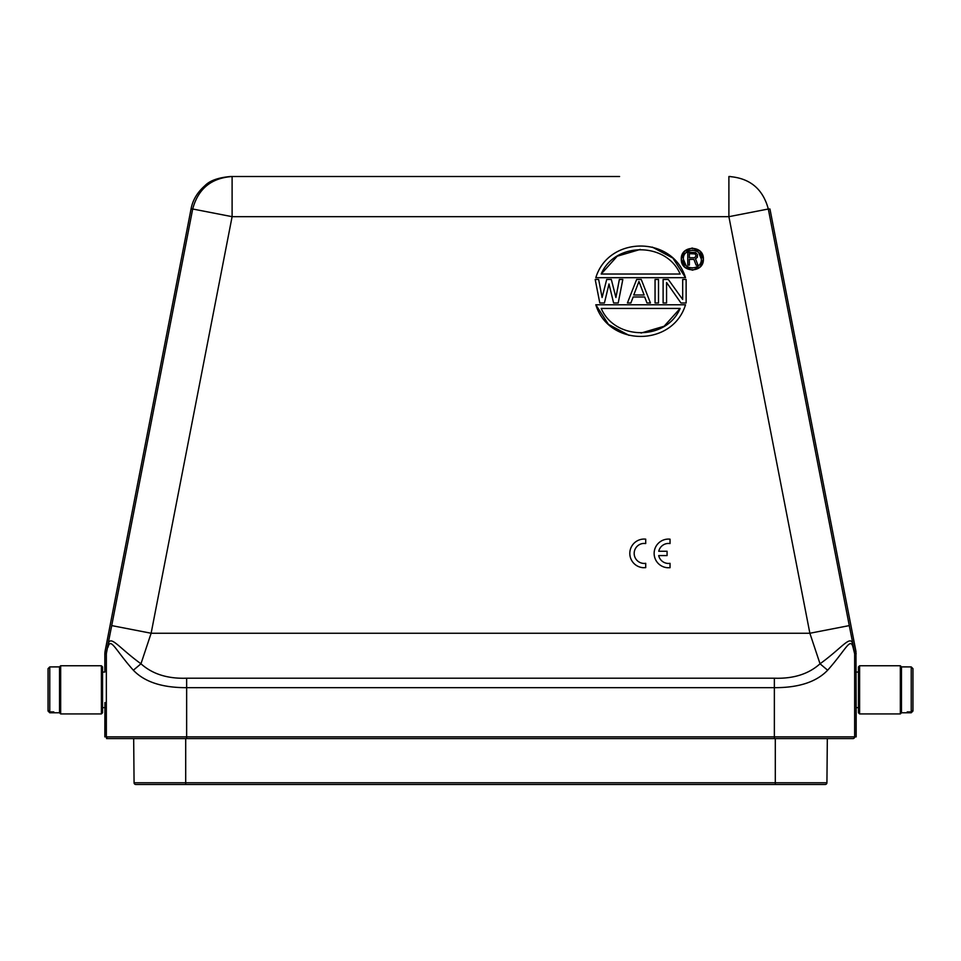 <?xml version="1.0" encoding="UTF-8"?>
<svg xmlns="http://www.w3.org/2000/svg" width="961" height="961" viewBox="0 0 961 961"><rect width="100%" height="100%" fill="white"/><g stroke="black" fill="none" stroke-linecap="round" stroke-linejoin="round"><path stroke-width="1.44" d="M629.011 335.353L608.421 324.35L595.82 304.769L685.517 304.769C672.664 346.969 608.661 346.969 595.82 304.769M652.327 247.109L672.904 258.113L685.517 277.693L595.82 277.693C608.661 235.493 672.664 235.493 685.517 277.693M700.149 251.301L703.38 259.11L700.305 266.762M700.149 266.918L692.701 270.149M692.34 270.149L684.7 267.086M684.532 266.918L681.301 259.11L684.376 251.47M684.532 251.301L691.98 248.082M692.34 248.07L699.98 251.145M619.581 176.524L230.46 176.524L619.581 176.524M104.941 702.527L104.833 736.871L106.347 736.871L106.347 653.816M827.325 738.589L826.928 782.771A1.718 1.718 0 0 1 825.211 784.476L786.771 784.476M174.229 784.476L135.789 784.476A1.718 1.718 -90 0 1 134.072 782.771A1.718 1.718 -90.1 0 0 135.789 784.476L185.701 784.476L185.701 782.771L826.928 782.771A1.718 1.718 0 0 1 825.211 784.476L185.701 784.476M133.675 738.589L774.362 738.589L108.076 738.589L133.675 738.589L134.072 782.771L185.701 782.771L185.701 738.589M858.461 707.62L856.167 707.62L856.167 736.871L854.653 736.871A1.718 1.718 -90 0 1 852.924 738.589L774.362 738.589L774.362 736.871L106.347 736.871A1.718 1.718 -90 0 0 108.076 738.589L106.551 738.589L108.076 738.589M105.037 651.474L106.563 651.63L106.335 653.816L104.833 653.672L105.037 651.474L191.047 209.005C192.656 200.176 197.281 192.404 204.921 185.689C209.75 180.644 218.255 177.593 230.46 176.524M106.563 651.63L111.716 625.599L151.129 633.251L232.106 216.669L232.106 176.524C211.252 177.989 198.11 188.824 192.693 209.005L191.047 209.005M106.335 653.816L107.944 645.095C110.071 633.804 117.807 647.017 140.967 663.787L151.129 633.251L809.871 633.251L849.284 625.599L768.307 209.005L728.894 216.669L728.894 176.524L730.54 176.524L728.894 176.524C749.748 177.989 762.89 188.824 768.307 209.005L769.953 209.005L855.963 651.474L856.167 707.62M856.059 676.964L856.011 692.076M104.833 653.672L104.833 672.063L102.539 672.063M186.638 738.589L186.65 687.668C162.289 687.764 144.534 681.95 133.351 670.225C115.284 649.996 110.671 636.807 107.968 647.282M855.963 651.474L854.437 651.63L854.653 653.816L853.032 647.282C850.329 636.807 845.716 649.984 827.649 670.225C816.418 681.962 798.663 687.776 774.35 687.668L186.65 687.668L186.638 678.202C167.622 678.862 152.403 674.057 140.967 663.787L133.351 670.225M111.716 625.599L192.693 209.005L232.106 216.669L728.894 216.669L809.871 633.251L820.033 663.787C808.597 674.057 793.378 678.862 774.362 678.202L186.638 678.202M827.649 670.225L820.033 663.787C843.398 646.897 850.821 633.828 853.056 645.095L853.032 647.282M854.437 651.63L849.284 625.599M703.38 259.11C704.053 273.344 680.64 273.344 681.301 259.11C680.64 244.875 704.053 244.875 703.38 259.11M613.611 302.991L618.211 302.991L622.824 279.471L619.365 279.471L615.917 297.49L611.316 279.471L606.703 279.471L602.103 297.49L598.643 279.471L595.195 279.471L599.796 302.991L604.409 302.991L609.01 283.976L613.611 302.991M627.425 302.991L630.884 302.991L633.179 296.985L644.699 296.985L646.993 302.991L650.453 302.991L641.239 279.471L636.638 279.471L627.425 302.991M655.054 302.991L655.054 279.471L658.513 279.471L658.513 302.991L655.054 302.991M680.953 302.991L686.13 302.991L686.13 279.471L682.682 279.471L682.682 299.484L668.291 279.471L663.114 279.471L663.114 302.991L666.562 302.991L666.562 282.474L680.953 302.991M701.35 259.11C701.866 270.726 682.815 270.726 683.343 259.11C682.815 247.506 701.866 247.494 701.35 259.11L698.707 252.743M601.202 274.029C614.8 241.583 666.49 241.86 680.136 274.029L601.202 274.029L617.214 256.215L640.278 249.428M680.136 308.433C666.538 340.879 614.836 340.614 601.202 308.433L680.136 308.433L664.111 326.247L641.047 333.047M638.933 281.477L644.122 294.979L633.755 294.979L638.933 281.477M695.62 250.725L692.34 250.112M689.073 250.725L685.974 252.743M683.343 259.11L685.974 265.476M689.073 267.494L692.34 268.119M695.62 267.494L698.707 265.476M696.064 265.14L697.938 265.14L695.536 258.845L697.41 257.212L697.41 254.473L695.536 252.563L687.776 252.287L687.776 265.14L689.373 265.14L689.373 259.398L693.926 259.398L696.064 265.14M696.064 256.119L694.467 257.752L689.373 257.752L689.373 253.656L695.271 253.932L696.064 256.119M53.78 666.91L49.768 666.91L48.05 668.64L48.05 710.179L49.768 711.909L53.78 711.909L53.78 712.786L49.768 712.774L48.05 711.044L48.05 669.505M53.78 711.909L53.78 712.774L59.522 712.786L59.522 666.898L60.663 665.757L60.663 713.927L101.386 713.927L101.386 665.757L102.539 666.898L102.539 712.786L101.386 713.927M912.95 669.505L912.95 711.044L911.232 712.774L907.22 712.786L907.22 711.909L911.232 711.909L912.95 710.179L912.95 668.64L911.232 666.91L907.22 666.91M907.22 666.898L901.478 666.898L901.478 712.786L900.337 713.927L900.337 665.757L859.615 665.757L859.615 713.927L900.337 713.927M901.478 712.786L907.22 712.786L907.22 711.909M859.615 665.757L858.461 666.898L858.461 712.786L859.615 713.927M658.693 555.59L667.078 555.59L667.078 551.254L658.753 551.254A10.018 10.006 0 0 1 670.033 543.554L670.033 539.169A14.343 14.331 180 0 0 654.189 552.203A14.343 14.331 180 0 0 667.607 567.723L670.033 567.711L670.033 563.326A10.042 10.03 0 0 1 658.693 555.59M643.269 567.699L645.708 567.639L645.708 563.314A10.018 10.006 180 0 1 634.224 554.389A10.018 10.006 180 0 1 643.774 543.421L645.708 543.53L645.708 539.145A14.343 14.331 0 0 0 629.863 552.179A14.343 14.331 0 0 0 643.269 567.699M856.167 653.672L854.653 653.816L854.653 736.871L774.362 736.871L774.362 678.202M775.299 738.589L775.299 784.476M49.768 666.91L49.768 711.909M911.232 711.909L911.232 666.91M102.539 707.62L104.833 707.62M151.285 784.476L135.789 784.476M59.522 712.786L60.663 713.927M901.478 666.898L900.337 665.757M60.663 665.757L101.386 665.757M53.78 666.898L59.522 666.898M858.461 672.063L856.167 672.063"/></g></svg>
